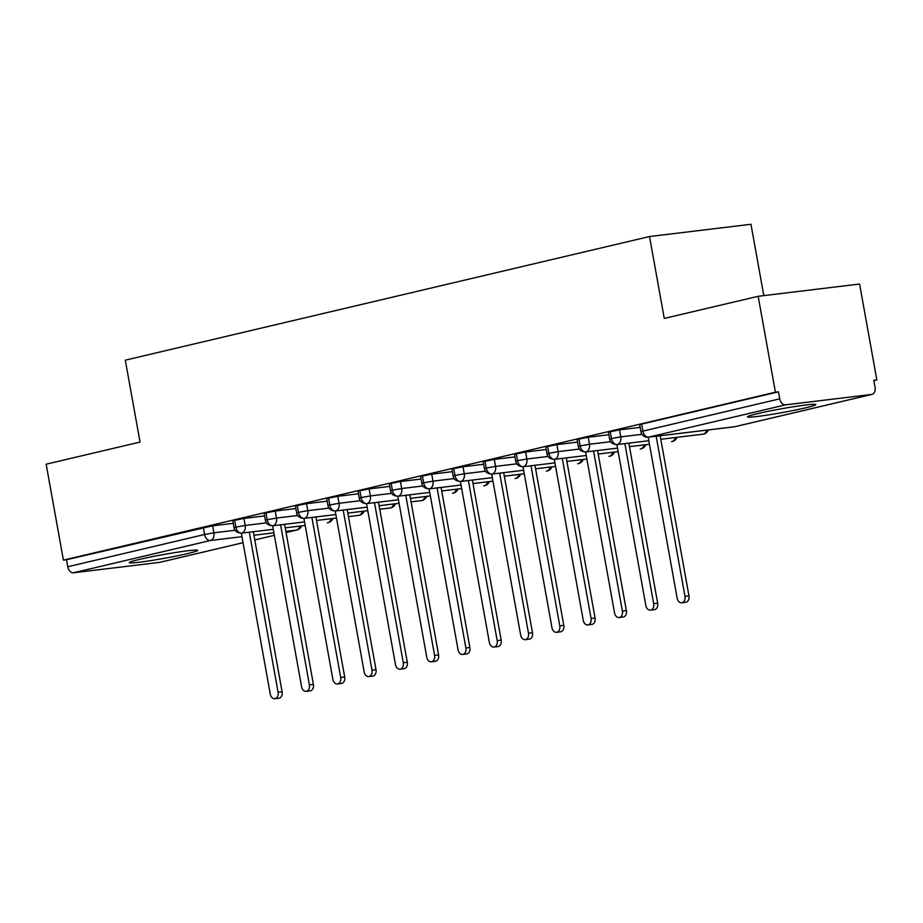 <?xml version="1.0" encoding="UTF-8"?>
<svg xmlns="http://www.w3.org/2000/svg" width="923" height="923" viewBox="0 0 923 923"><rect width="100%" height="100%" fill="white"/><g stroke="black" fill="none" stroke-linecap="round" stroke-linejoin="round"><path stroke-width="1.38" d="M139.535 559.396A34.762 1.938 -10.2 0 1 176.593 552.335A34.762 1.938 -10.2 0 1 197.73 550.339A34.762 1.938 -10.2 0 1 187.484 553.604A34.762 1.938 -10.2 0 1 150.437 560.665A34.762 1.938 -10.2 0 1 129.301 562.649A34.762 1.938 -10.2 0 1 139.535 559.396M757.656 413.619A34.762 1.938 -10.2 0 1 794.715 406.558A34.762 1.938 -10.2 0 1 815.851 404.574A34.762 1.938 -10.2 0 1 805.606 407.828A34.762 1.938 -10.2 0 1 768.559 414.889A34.762 1.938 -10.2 0 1 747.422 416.884A34.762 1.938 -10.2 0 1 757.656 413.619M160.29 562.211A6.68 4.627 -103.3 0 1 159.944 562.303A6.68 4.627 -103.3 0 1 159.598 562.372L73.54 572.768A6.68 4.627 -103.3 0 1 67.737 566.757L66.479 559.742L63.41 560.123L46.15 464.2L140.042 442.059L125.309 360.166L649.538 236.53L664.272 318.435L758.164 296.295L859.59 284.042L876.85 379.953L873.781 380.322L875.039 387.325A6.68 4.627 76.7 0 1 871.958 394.398L735.112 426.668A6.68 4.627 76.7 0 0 735.458 426.564M873.839 380.657L876.85 379.953M763.794 295.614L750.964 224.277L649.538 236.53M785.542 404.851L648.696 437.121A6.68 4.627 76.7 0 1 642.904 431.11L640.943 431.745L639.674 424.73L641.647 424.107L642.904 431.11L779.75 398.84A6.68 4.627 76.7 0 0 785.542 404.851L871.612 394.456A6.68 4.627 76.7 0 0 871.958 394.398M641.647 424.107L778.493 391.837L775.424 392.206L758.164 296.295M779.75 398.84L778.493 391.837M63.41 560.123L775.424 392.206M233.288 523.318L212.636 525.81L213.894 532.813L235.111 530.252M66.479 559.742L212.636 525.81M234.627 520.087L235.884 527.102L245.195 525.441A6.68 4.811 83.1 0 1 241.676 533.113A6.68 4.811 83.1 0 1 241.457 533.148L273.254 529.306L241.676 533.113A6.68 4.627 -103.3 0 1 235.884 527.102L234.073 527.691L232.815 520.687L243.926 518.426L245.195 525.441L266.412 522.868M264.578 515.934L243.926 518.426M265.928 512.715L267.185 519.718L276.485 518.057A6.68 4.811 83.1 0 1 272.977 525.729A6.68 4.811 83.1 0 1 272.758 525.764L304.544 521.922L272.977 525.729A6.68 4.627 -103.3 0 1 267.185 519.718L265.374 520.307L264.105 513.303L275.227 511.042L276.485 518.057L297.714 515.495M295.879 508.55L275.227 511.042M335.845 514.538L304.278 518.345A6.68 4.627 -103.3 0 1 298.487 512.334L296.664 512.934L295.406 505.919L306.528 503.67L307.786 510.673L329.003 508.111M327.18 501.177L306.528 503.67M367.146 507.154L335.568 510.973A6.68 4.627 -103.3 0 1 329.776 504.962L327.965 505.55L326.707 498.535L337.818 496.286L339.087 503.289L360.305 500.728M358.47 493.793L337.818 496.286M398.436 499.77L366.869 503.589A6.68 4.627 -103.3 0 1 361.078 497.578L359.255 498.166L357.997 491.163L369.119 488.902L370.377 495.916L391.606 493.344M389.771 486.409L369.119 488.902M391.11 483.191L392.367 490.194L401.678 488.532A6.68 4.811 83.1 0 1 398.171 496.205A6.68 4.811 83.1 0 1 397.94 496.239L429.737 492.397L398.171 496.205A6.68 4.627 -103.3 0 1 392.367 490.194L390.556 490.782L389.298 483.779L400.42 481.529L401.678 488.532L422.896 485.971M421.073 479.025L400.42 481.529M422.411 475.806L423.669 482.81L432.979 481.148A6.68 4.811 83.1 0 1 429.46 488.832A6.68 4.811 83.1 0 1 429.241 488.867L461.039 485.025L429.46 488.832A6.68 4.627 -103.3 0 1 423.669 482.81L421.857 483.41L420.6 476.395L431.71 474.145L432.979 481.148L454.197 478.587M452.362 471.653L431.71 474.145M453.701 468.423L454.97 475.437L464.269 473.764A6.68 4.811 83.1 0 1 460.762 481.448A6.68 4.811 83.1 0 1 460.531 481.483L492.328 477.641L460.762 481.448A6.68 4.627 -103.3 0 1 454.97 475.437L453.147 476.026L451.889 469.022L463.011 466.761L464.269 473.764L485.486 471.203M483.664 464.269L463.011 466.761M485.002 461.05L486.259 468.053L495.57 466.392A6.68 4.811 83.1 0 1 492.051 474.064A6.68 4.811 83.1 0 1 491.832 474.099L523.629 470.257L492.051 474.064A6.68 4.627 -103.3 0 1 486.259 468.053L484.448 468.642L483.191 461.638L494.313 459.377L495.57 466.392L516.788 463.831M514.965 456.885L494.313 459.377M516.303 453.666L517.561 460.669L526.871 459.008A6.68 4.811 83.1 0 1 523.353 466.68A6.68 4.811 83.1 0 1 523.133 466.715L554.931 462.873L523.353 466.68A6.68 4.627 -103.3 0 1 517.561 460.669L515.749 461.258L514.48 454.254L525.602 452.005L526.871 459.008L548.089 456.447M546.254 449.501L525.602 452.005M547.593 446.282L548.862 453.297L558.161 451.624A6.68 4.811 83.1 0 1 554.654 459.308A6.68 4.811 83.1 0 1 554.423 459.342L586.22 455.501L554.654 459.308A6.68 4.627 -103.3 0 1 548.862 453.297L547.039 453.885L545.781 446.87L556.904 444.621L558.161 451.624L579.379 449.063M577.556 442.129L556.904 444.621M578.894 438.898L580.152 445.913L589.462 444.251A6.68 4.811 83.1 0 1 585.943 451.924A6.68 4.811 83.1 0 1 585.724 451.958L617.522 448.116L585.943 451.924A6.68 4.627 -103.3 0 1 580.152 445.913L578.34 446.501L577.083 439.498L588.205 437.237L589.462 444.251L610.68 441.679M608.845 434.745L588.205 437.237M610.195 431.526L611.453 438.529L620.764 436.867A6.68 4.811 83.1 0 1 617.245 444.54A6.68 4.811 83.1 0 1 617.025 444.574L648.823 440.733L617.245 444.54A6.68 4.627 -103.3 0 1 611.453 438.529L609.641 439.117L608.372 432.114L619.495 429.864L620.764 436.867L641.981 434.306M640.147 427.361L619.495 429.864M708.379 429.933A6.68 6.68 0 0 1 703.661 434.087A6.68 4.627 -103.3 0 1 703.511 434.11A6.68 4.627 -103.3 0 1 703.303 434.145L660.799 439.279L703.084 434.179A6.68 4.811 83.1 0 1 702.865 434.202M677.078 437.317A6.68 6.68 0 0 1 672.359 441.459A6.68 4.627 -103.3 0 1 672.221 441.494A6.68 4.627 -103.3 0 1 672.013 441.529L671.782 441.563A6.68 4.811 83.1 0 1 671.563 441.586M649.446 444.251L629.498 446.663L649.457 444.263M645.788 444.701A6.68 6.68 0 0 1 641.07 448.843A6.68 4.627 -103.3 0 1 640.92 448.878A6.68 4.627 -103.3 0 1 640.712 448.913L640.493 448.947A6.68 4.811 83.1 0 1 640.262 448.959M618.156 451.635L598.196 454.047L618.156 451.635M614.487 452.085A6.68 6.68 0 0 1 609.768 456.227A6.68 4.627 -103.3 0 1 609.618 456.262A6.68 4.627 -103.3 0 1 609.411 456.285L609.192 456.32A6.68 4.811 83.1 0 1 608.972 456.343M586.855 459.019L566.907 461.419L586.855 459.019M583.186 459.469A6.68 6.68 0 0 1 578.467 463.611A6.68 4.627 -103.3 0 1 578.329 463.634A6.68 4.627 -103.3 0 1 578.121 463.669L577.89 463.704A6.68 4.811 83.1 0 1 577.671 463.727M555.565 466.392L535.605 468.803L555.565 466.403M551.896 466.842A6.68 6.68 0 0 1 547.177 470.984A6.68 4.627 -103.3 0 1 547.027 471.018A6.68 4.627 -103.3 0 1 546.82 471.053L546.601 471.088A6.68 4.811 83.1 0 1 546.37 471.099M524.264 473.776L504.304 476.187L524.264 473.787M520.595 474.226A6.68 6.68 0 0 1 515.876 478.368A6.68 4.627 -103.3 0 1 515.726 478.402A6.68 4.627 -103.3 0 1 515.519 478.437L515.299 478.472A6.68 4.811 83.1 0 1 515.08 478.483M492.963 481.16L473.014 483.571L492.963 481.16M489.294 481.61A6.68 6.68 0 0 1 484.575 485.752A6.68 4.627 -103.3 0 1 484.437 485.775A6.68 4.627 -103.3 0 1 484.229 485.81L483.998 485.844A6.68 4.811 83.1 0 1 483.779 485.867M441.713 490.955L461.673 488.544L441.713 490.944M359.255 498.166C359.762 501.512 362.22 503.323 366.65 503.623A6.68 4.811 83.1 0 0 366.869 503.589A6.68 4.811 83.1 0 0 370.377 495.916L361.078 497.578L359.82 490.575M458.004 488.982A6.68 6.68 0 0 1 453.285 493.136A6.68 4.627 -103.3 0 1 453.135 493.159A6.68 4.627 -103.3 0 1 452.928 493.194L452.708 493.228A6.68 4.811 83.1 0 1 452.478 493.251M410.423 498.339L430.372 495.928L410.423 498.328M327.965 505.55C328.461 508.885 330.93 510.707 335.349 511.007A6.68 4.811 83.1 0 0 335.568 510.973A6.68 4.811 83.1 0 0 339.087 503.289L329.776 504.962L328.519 497.947M426.703 496.366A6.68 6.68 0 0 1 421.984 500.508A6.68 4.627 -103.3 0 1 421.846 500.543A6.68 4.627 -103.3 0 1 421.638 500.578L411.047 501.847M399.071 503.3L379.122 505.712L399.071 503.312M296.664 512.934C297.171 516.269 299.629 518.091 304.048 518.38A6.68 4.811 83.1 0 0 304.278 518.345A6.68 4.811 83.1 0 0 307.786 510.673L298.487 512.334L297.218 505.331M395.402 503.75A6.68 6.68 0 0 1 390.683 507.892A6.68 4.627 -103.3 0 1 390.544 507.927A6.68 4.627 -103.3 0 1 390.337 507.95L379.757 509.231M367.781 510.684L347.821 513.096L367.781 510.684M364.112 511.134A6.68 6.68 0 0 1 359.393 515.276A6.68 4.627 -103.3 0 1 359.243 515.299A6.68 4.627 -103.3 0 1 359.035 515.334L348.456 516.615M336.48 518.057L316.531 520.468L336.48 518.068M332.811 518.507A6.68 6.68 0 0 1 328.092 522.649A6.68 4.627 -103.3 0 1 327.953 522.683A6.68 4.627 -103.3 0 1 327.746 522.718L327.515 522.753A6.68 4.811 83.1 0 1 327.296 522.776M305.178 525.441L285.23 527.852L305.178 525.452M648.188 437.202L677.147 598.162A5.573 4.004 -96.9 0 0 681.728 602.765A5.573 4.004 -96.9 0 0 684.97 596.316L688.962 595.831A5.573 4.004 83.1 0 1 685.72 602.281L681.728 602.765M660.164 435.76L688.962 595.831M656.172 436.244L684.97 596.316M616.887 444.586L645.846 605.534A5.573 4.004 -96.9 0 0 650.427 610.149A5.573 4.004 -96.9 0 0 653.669 603.7L657.672 603.215A5.573 4.004 83.1 0 1 654.419 609.665L650.427 610.149M628.863 443.144L657.672 603.215M624.871 443.628L653.669 603.7M585.586 451.97L614.545 612.918A5.573 4.004 -96.9 0 0 619.125 617.533A5.573 4.004 -96.9 0 0 622.379 611.072L626.371 610.588A5.573 4.004 83.1 0 1 623.129 617.049L619.125 617.533M597.573 450.528L626.371 610.588M593.57 451.012L622.379 611.072M554.296 459.354L583.255 620.302A5.573 4.004 -96.9 0 0 587.836 624.906A5.573 4.004 -96.9 0 0 591.078 618.456L595.07 617.972A5.573 4.004 83.1 0 1 591.828 624.421L587.836 624.906M566.272 457.912L595.07 617.972M562.28 458.385L591.078 618.456M522.995 466.738L551.954 627.686A5.573 4.004 -96.9 0 0 556.534 632.29A5.573 4.004 -96.9 0 0 559.776 625.84L563.78 625.356A5.573 4.004 83.1 0 1 560.526 631.805L556.534 632.29M534.971 465.284L563.78 625.356M530.979 465.769L559.776 625.84M491.694 474.11L520.653 635.059A5.573 4.004 -96.9 0 0 525.233 639.674A5.573 4.004 -96.9 0 0 528.487 633.213L532.479 632.74A5.573 4.004 83.1 0 1 529.237 639.189L525.233 639.674M503.681 472.668L532.479 632.74M499.678 473.153L528.487 633.213M460.404 481.494L489.363 642.443A5.573 4.004 -96.9 0 0 493.943 647.046A5.573 4.004 -96.9 0 0 497.185 640.597L501.177 640.112A5.573 4.004 83.1 0 1 497.935 646.573L493.943 647.046M472.38 480.052L501.177 640.112M468.388 480.537L497.185 640.597M429.103 488.878L458.062 649.827A5.573 4.004 -96.9 0 0 462.642 654.43A5.573 4.004 -96.9 0 0 465.884 647.981L469.888 647.496A5.573 4.004 83.1 0 1 466.634 653.945L462.642 654.43M441.079 487.436L469.888 647.496M437.087 487.909L465.884 647.981M397.801 496.262L426.761 657.211A5.573 4.004 -96.9 0 0 431.341 661.814A5.573 4.004 -96.9 0 0 434.595 655.365L438.587 654.88A5.573 4.004 83.1 0 1 435.344 661.33L431.341 661.814M409.789 494.809L438.587 654.88M405.785 495.293L434.595 655.365M366.512 503.635L395.471 664.583A5.573 4.004 -96.9 0 0 400.051 669.198A5.573 4.004 -96.9 0 0 403.293 662.737L407.285 662.253A5.573 4.004 83.1 0 1 404.043 668.714L400.051 669.198M378.488 502.193L407.285 662.253M374.496 502.677L403.293 662.737M335.211 511.019L364.17 671.967A5.573 4.004 -96.9 0 0 368.75 676.571A5.573 4.004 -96.9 0 0 371.992 670.121L375.996 669.636A5.573 4.004 83.1 0 1 372.742 676.098L368.75 676.571M347.186 509.577L375.996 669.636M343.194 510.061L371.992 670.121M303.909 518.403L332.868 679.351A5.573 4.004 -96.9 0 0 337.449 683.955A5.573 4.004 -96.9 0 0 340.702 677.505L344.694 677.02A5.573 4.004 83.1 0 1 341.452 683.47L337.449 683.955M315.897 516.949L344.694 677.02M311.893 517.434L340.702 677.505M272.62 525.775L301.579 686.724A5.573 4.004 -96.9 0 0 306.159 691.339A5.573 4.004 -96.9 0 0 309.401 684.878L313.393 684.405A5.573 4.004 83.1 0 1 310.151 690.854L306.159 691.339M284.596 524.333L313.393 684.405M280.604 524.818L309.401 684.878M241.318 533.159L270.277 694.108A5.573 4.004 -96.9 0 0 274.858 698.723A5.573 4.004 -96.9 0 0 278.1 692.262L282.103 691.777A5.573 4.004 83.1 0 1 278.85 698.238L274.858 698.723M253.294 531.717L282.103 691.777M249.302 532.202L278.1 692.262M640.943 431.745A6.68 6.68 0 0 0 648.315 437.19A6.68 4.811 83.1 0 0 648.696 437.121L734.766 426.726L871.612 394.456M648.315 437.19L734.385 426.795A6.68 4.811 83.1 0 0 734.766 426.726A6.68 4.627 76.7 0 0 735.112 426.668A6.68 6.68 0 0 1 734.385 426.795A6.68 4.811 83.1 0 1 733.993 426.818M159.598 562.372L243.037 542.689M254.771 539.92L274.327 535.317M299.86 526.087A6.68 4.811 83.1 0 1 296.445 530.102A6.68 4.627 -103.3 0 0 296.791 530.033L286.072 532.559L296.445 530.102L285.865 531.371M273.889 532.825L253.929 535.236M241.953 536.678L210.386 540.497L73.54 572.768M67.737 566.757L204.594 534.486L203.325 527.471M210.386 540.497A6.68 4.627 -103.3 0 1 204.594 534.486L213.894 532.813A6.68 4.811 83.1 0 1 210.386 540.497M706.73 430.141A6.68 4.811 83.1 0 1 703.303 434.145A6.68 4.811 83.1 0 1 703.084 434.179L703.511 434.11M675.428 437.525A6.68 4.811 83.1 0 1 672.013 441.529A6.68 4.811 83.1 0 1 671.782 441.563L672.221 441.494M644.139 444.898A6.68 4.811 83.1 0 1 640.712 448.913A6.68 4.811 83.1 0 1 640.493 448.947L640.92 448.878M612.837 452.282A6.68 4.811 83.1 0 1 609.411 456.285A6.68 4.811 83.1 0 1 609.192 456.32L609.618 456.262M581.536 459.666A6.68 4.811 83.1 0 1 578.121 463.669A6.68 4.811 83.1 0 1 577.89 463.704L578.329 463.634M550.246 467.05A6.68 4.811 83.1 0 1 546.82 471.053A6.68 4.811 83.1 0 1 546.601 471.088L547.027 471.018M518.945 474.422A6.68 4.811 83.1 0 1 515.519 478.437A6.68 4.811 83.1 0 1 515.299 478.472L515.726 478.402M487.644 481.806A6.68 4.811 83.1 0 1 484.229 485.81A6.68 4.811 83.1 0 1 483.998 485.844L484.437 485.775M456.354 489.19A6.68 4.811 83.1 0 1 452.928 493.194A6.68 4.811 83.1 0 1 452.708 493.228L453.135 493.159M425.053 496.562A6.68 4.811 83.1 0 1 421.638 500.578A6.68 4.811 83.1 0 1 421.407 500.612A6.68 4.811 83.1 0 1 421.188 500.624M393.752 503.946A6.68 4.811 83.1 0 1 390.337 507.95A6.68 4.811 83.1 0 1 390.117 507.985A6.68 4.811 83.1 0 1 389.887 508.008M362.462 511.33A6.68 4.811 83.1 0 1 359.035 515.334A6.68 4.811 83.1 0 1 358.816 515.369A6.68 4.811 83.1 0 1 358.586 515.392M331.161 518.714A6.68 4.811 83.1 0 1 327.746 522.718A6.68 4.811 83.1 0 1 327.515 522.753L327.953 522.683M274.339 535.328L254.783 539.943M243.037 542.712L159.944 562.303M609.641 439.117C610.138 442.463 612.607 444.286 617.025 444.574M578.34 446.501C578.848 449.847 581.305 451.659 585.724 451.958M547.039 453.885C547.547 457.22 550.004 459.043 554.423 459.342M515.749 461.258C516.245 464.604 518.714 466.427 523.133 466.715M484.448 468.642C484.956 471.988 487.413 473.799 491.832 474.099M453.147 476.026C453.654 479.36 456.112 481.183 460.531 481.483M421.857 483.41C422.353 486.744 424.822 488.567 429.241 488.867M390.556 490.782C391.064 494.128 393.521 495.951 397.94 496.239M398.436 499.781L366.65 503.623M421.846 500.543L411.058 501.858M367.146 507.165L335.349 511.007M390.544 507.927L379.757 509.242M335.845 514.549L304.048 518.38M265.374 520.307C265.87 523.653 268.328 525.464 272.758 525.764M359.243 515.299L348.456 516.626M296.791 530.033A6.68 6.68 0 0 0 301.509 525.891M234.073 527.691C234.569 531.037 237.038 532.848 241.457 533.148"/></g></svg>
